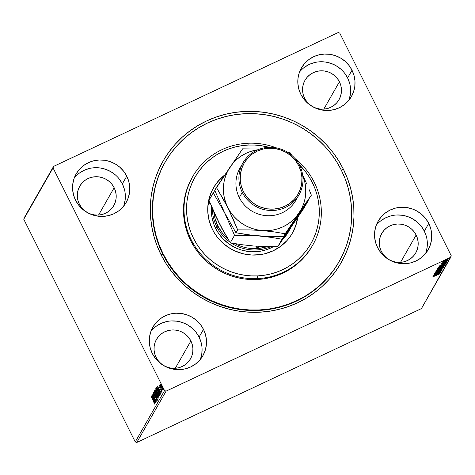 <?xml version="1.0" encoding="UTF-8"?>
<svg xmlns="http://www.w3.org/2000/svg" width="475" height="475" viewBox="0 0 475 475"><rect width="100%" height="100%" fill="white"/><g stroke="black" fill="none" stroke-linecap="round" stroke-linejoin="round"><path stroke-width="0.71" d="M343.211 169.023A6.911 6.733 -150.3 0 1 343.461 169.349M164.991 162.379A100.213 97.595 29.7 0 0 162.812 254.184L161.025 254.689A102.517 99.839 -150.3 0 1 206.631 120.929A102.517 99.839 -150.3 0 1 343.277 168.981L341.341 170.169L343.277 168.981L338.378 160.277L332.648 152.065L326.141 144.436L318.921 137.453L311.06 131.189L302.628 125.697L293.716 121.036L284.4 117.248L274.77 114.374L264.925 112.438L254.962 111.459L244.963 111.447L235.042 112.403L225.281 114.315L215.781 117.165L206.631 120.929L197.915 125.566L189.727 131.035L182.139 137.281L175.222 144.246L169.047 151.863L163.673 160.057L159.155 168.75L155.527 177.858L152.831 187.292L151.092 196.965L150.326 206.773L150.539 216.642L151.733 226.456L153.894 236.134L157.005 245.575L161.025 254.689L165.929 263.393L171.659 271.605L178.167 279.235L185.381 286.217L193.248 292.481L201.673 297.973L210.591 302.634L219.907 306.423L229.532 309.296L239.376 311.232L249.345 312.212L259.338 312.223L269.266 311.267L279.021 309.356L288.527 306.506L297.677 302.741L306.387 298.104L314.581 292.636L322.169 286.389L329.08 279.425L335.255 271.807L340.628 263.613L345.153 254.921L348.781 245.812L351.47 236.378L353.21 226.706L353.976 216.897L353.762 207.029L352.569 197.214L350.407 187.536L347.302 178.095L343.277 168.981A102.517 99.839 -150.3 0 1 297.677 302.741A102.517 99.839 -150.3 0 1 161.025 254.689L162.812 254.184A100.213 97.595 -150.3 0 1 164.867 162.604L165.098 162.189M425.63 253.436A28.797 28.043 29.7 0 0 424.329 231.159L428.741 223.44A28.797 28.043 -150.3 0 1 428.153 249.755A28.797 28.043 -150.3 0 1 402.509 263.678A28.797 28.043 -150.3 0 1 377.548 247.517L380.534 252.267L384.388 256.369L388.966 259.671L394.084 262.046L399.552 263.399L405.163 263.678L410.691 262.871L415.928 261.012L420.678 258.174L424.751 254.463L427.993 250.022L430.285 245.023L431.532 239.655L431.686 234.127L430.742 228.653L428.741 223.44L425.754 218.69L421.895 214.581L417.323 211.28L412.199 208.905L406.731 207.557L401.126 207.278L395.592 208.08L390.355 209.938L385.605 212.782L381.532 216.493L378.29 220.934L375.998 225.934L374.757 231.301L374.603 236.823L375.541 242.303L377.548 247.517A28.797 28.043 -150.3 0 1 378.136 221.202A28.797 28.043 -150.3 0 1 403.774 207.272A28.797 28.043 -150.3 0 1 428.741 223.44L424.329 231.159A28.797 28.043 29.7 0 0 376.247 225.239M123.648 206.15A28.797 28.043 29.7 0 0 122.348 183.878L126.76 176.154A28.797 28.043 -150.3 0 1 126.172 202.469A28.797 28.043 -150.3 0 1 100.528 216.398A28.797 28.043 -150.3 0 1 75.567 200.23L78.553 204.98L82.407 209.089L86.984 212.39L92.103 214.765L97.571 216.113L103.182 216.392L108.71 215.591L113.947 213.732L118.697 210.888L122.77 207.177L126.018 202.736L128.303 197.737L129.55 192.369L129.705 186.847L128.761 181.367L126.76 176.154L123.773 171.404L119.914 167.301L115.342 164L110.218 161.625L104.749 160.271L99.144 159.992L93.611 160.799L88.374 162.658L83.624 165.496L79.551 169.207L76.309 173.648L74.017 178.648L72.776 184.015L72.622 189.543L73.56 195.017L75.567 200.23A28.797 28.043 -150.3 0 1 76.154 173.915A28.797 28.043 -150.3 0 1 101.793 159.992A28.797 28.043 -150.3 0 1 126.76 176.154L122.348 183.878A28.797 28.043 29.7 0 0 74.266 177.959M200.373 359.367A28.797 28.043 29.7 0 0 199.072 337.096L203.484 329.371A28.797 28.043 -150.3 0 1 202.896 355.686A28.797 28.043 -150.3 0 1 177.258 369.615A28.797 28.043 -150.3 0 1 152.291 353.447L155.277 358.197L159.131 362.306L163.709 365.608L168.827 367.977L174.295 369.33L179.906 369.609L185.434 368.802L190.677 366.949L195.421 364.105L199.494 360.394L202.742 355.953L205.028 350.954L206.275 345.586L206.429 340.058L205.485 334.584L203.484 329.371L200.498 324.621L196.644 320.518L192.066 317.217L186.942 314.842L181.474 313.488L175.869 313.209L170.341 314.017L165.098 315.875L160.348 318.713L156.275 322.424L153.033 326.865L150.747 331.865L149.5 337.232L149.346 342.76L150.284 348.234L152.291 353.447A28.797 28.043 -150.3 0 1 152.879 327.133A28.797 28.043 -150.3 0 1 178.517 313.209A28.797 28.043 -150.3 0 1 203.484 329.371L199.072 337.096A28.797 28.043 29.7 0 0 150.991 331.176M348.905 100.219A28.797 28.043 29.7 0 0 347.605 77.942L352.017 70.223A28.797 28.043 -150.3 0 1 351.423 96.538A28.797 28.043 -150.3 0 1 325.785 110.461A28.797 28.043 -150.3 0 1 300.817 94.299L303.804 99.049L307.663 103.152L312.235 106.453L317.359 108.828L322.828 110.182L328.433 110.461L333.967 109.654L339.203 107.795L343.953 104.957L348.027 101.246L351.268 96.805L353.56 91.806L354.807 86.438L354.962 80.91L354.017 75.436L352.017 70.223L349.03 65.473L345.171 61.364L340.599 58.063L335.475 55.688L330.006 54.34L324.401 54.061L318.867 54.868L313.631 56.721L308.881 59.565L304.808 63.276L301.566 67.717L299.274 72.717L298.027 78.084L297.873 83.612L298.817 89.086L300.817 94.299A28.797 28.043 -150.3 0 1 301.411 67.984A28.797 28.043 -150.3 0 1 327.049 54.055A28.797 28.043 -150.3 0 1 352.017 70.223L347.605 77.942A28.797 28.043 29.7 0 0 299.523 72.022M339.417 81.795L323.808 109.131L339.417 81.795A19.582 19.071 -150.3 0 1 339.013 99.691A19.582 19.071 -150.3 0 1 321.581 109.161A19.582 19.071 -150.3 0 1 304.6 98.171A19.582 19.071 -150.3 0 1 305.003 80.275A19.582 19.071 -150.3 0 1 322.436 70.805A19.582 19.071 -150.3 0 1 339.417 81.795L340.777 85.34L341.418 89.062L341.311 92.821L340.462 96.472L338.907 99.875L336.704 102.891L333.931 105.414L330.707 107.344L327.138 108.609L323.38 109.155L319.568 108.965L315.851 108.051L312.366 106.436L309.255 104.191L306.63 101.401L304.6 98.171L303.24 94.62L302.599 90.897L302.706 87.139L303.555 83.493L305.11 80.091L307.313 77.069L310.086 74.545L313.316 72.616L316.878 71.357L320.637 70.805L324.449 70.995L328.166 71.915L331.651 73.53L334.762 75.774L337.387 78.565L339.417 81.795M190.885 340.949L175.281 368.285L190.885 340.949A19.582 19.071 -150.3 0 1 190.481 358.839A19.582 19.071 -150.3 0 1 173.048 368.309A19.582 19.071 -150.3 0 1 156.073 357.319A19.582 19.071 -150.3 0 1 156.471 339.423A19.582 19.071 -150.3 0 1 173.909 329.953A19.582 19.071 -150.3 0 1 190.885 340.949L192.244 344.494L192.886 348.217L192.785 351.975L191.936 355.621L190.38 359.023L188.171 362.045L185.404 364.568L182.174 366.498L178.612 367.763L174.853 368.309L171.036 368.119L167.319 367.199L163.839 365.584L160.722 363.339L158.104 360.549L156.073 357.319L154.708 353.774L154.072 350.051L154.173 346.293L155.022 342.641L156.578 339.245L158.781 336.223L161.553 333.699L164.783 331.77L168.346 330.505L172.104 329.959L175.916 330.149L179.639 331.063L183.118 332.678L186.23 334.923L188.854 337.719L190.885 340.949M114.16 187.732L98.551 215.068L114.16 187.732A19.582 19.071 -150.3 0 1 113.757 205.622A19.582 19.071 -150.3 0 1 96.324 215.092A19.582 19.071 -150.3 0 1 79.349 204.102A19.582 19.071 -150.3 0 1 79.747 186.206A19.582 19.071 -150.3 0 1 97.185 176.736A19.582 19.071 -150.3 0 1 114.16 187.732L115.52 191.277L116.161 194.999L116.054 198.758L115.211 202.403L113.656 205.806L111.447 208.828L108.68 211.351L105.45 213.281L101.888 214.546L98.123 215.092L94.311 214.902L90.594 213.982L87.109 212.367L83.998 210.122L81.379 207.332L79.349 204.102L77.983 200.557L77.342 196.834L77.449 193.076L78.298 189.424L79.853 186.028L82.056 183.006L84.829 180.482L88.059 178.553L91.622 177.288L95.38 176.742L99.192 176.932L102.915 177.852L106.394 179.461L109.505 181.705L112.13 184.502L114.16 187.732M416.142 235.012L400.532 262.348L416.142 235.012A19.582 19.071 -150.3 0 1 415.738 252.908A19.582 19.071 -150.3 0 1 398.305 262.378A19.582 19.071 -150.3 0 1 381.33 251.382A19.582 19.071 -150.3 0 1 381.728 233.492A19.582 19.071 -150.3 0 1 399.16 224.022A19.582 19.071 -150.3 0 1 416.142 235.012L417.501 238.557L418.142 242.28L418.036 246.038L417.192 249.69L415.637 253.092L413.428 256.108L410.655 258.632L407.431 260.561L403.869 261.826L400.104 262.372L396.293 262.182L392.576 261.268L389.09 259.653L385.979 257.408L383.361 254.612L381.33 251.382L379.964 247.837L379.323 244.114L379.43 240.356L380.279 236.71L381.835 233.308L384.037 230.286L386.81 227.763L390.04 225.833L393.603 224.568L397.361 224.022L401.173 224.212L404.896 225.132L408.375 226.747L411.487 228.992L414.111 231.782L416.142 235.012M338.206 32.543L53.568 166.404L24.261 217.734L53.568 166.404L338.206 32.543L339.744 33.084L451.25 255.758L339.744 33.084L338.206 32.543M450.739 257.266L421.432 308.596L136.794 442.457L166.096 391.127L450.739 257.266L166.096 391.127L164.564 390.587L135.256 441.916L23.75 219.242L53.052 167.912L164.564 390.587L53.052 167.912L53.568 166.404L23.75 219.242L24.261 217.734L23.75 219.242L135.256 441.916L164.564 390.587L166.096 391.127L136.794 442.457L135.256 441.916L136.794 442.457L421.432 308.596L451.25 255.758L450.739 257.266M448.21 259.184L443.84 260.995L442.789 261.731L443.472 261.654L448.091 259.314L445.526 260.116L442.777 261.772L445.259 260.9L448.222 259.118M447.331 260.609L442.088 263.073L447.331 260.609M441.512 263.963L446.933 261.41L441.507 263.999L441.305 263.589M445.318 264.136L442.172 265.169L437.938 267.876L445.105 264.504L444.903 264.094L445.105 264.504L445.348 264.017L444.748 264.082L440.177 266.16L437.938 267.876L445.105 264.504L445.348 264.005M443.935 266.552L438.704 268.814L436.59 270.239L443.757 266.867L443.917 266.469L442.837 266.808L438.003 269.153L436.59 270.239L443.953 266.493M442.534 269.01L435.67 271.848L440.812 269.812L435.076 272.887L442.534 269.01L435.67 271.848L440.812 269.812L435.076 272.887L442.534 269.01M440.954 271.783L435.617 274.289L441.406 270.988L434.239 274.354L439.512 271.967L433.717 275.274L440.954 271.783L435.617 274.289L441.406 270.988L434.239 274.354L439.512 271.967L433.717 275.274L440.954 271.783M440.052 273.594L432.796 276.883L439.054 274.283L440.052 273.594L439.488 273.683L432.867 276.759L437.528 274.568L439.054 274.283L440.052 273.594L439.856 273.143M433.271 276.046L440.147 273.184L438.021 273.968L440.741 272.145L433.271 276.046L440.147 273.184L438.021 273.968L440.741 272.145L433.271 276.046M442.142 269.931L434.613 273.463L442.154 269.889M443.454 267.639L440.028 268.803L435.913 271.189L439.369 270.008L443.472 267.573L439.375 269.111L435.896 271.249L439.369 270.008L443.454 267.639L443.264 267.152M444.802 265.27L441.382 266.433L437.261 268.826L440.717 267.645L444.814 265.24L441.055 266.588L437.243 268.886L440.717 267.645L444.802 265.27L444.612 264.789M438.882 266.226L445.758 263.364L443.632 264.147L443.882 263.702L446.352 262.325L438.894 266.202L445.758 263.364L443.632 264.147L443.882 263.702L446.352 262.325L438.882 266.226M446.601 261.238L446.061 261.416M447.135 260.3L447.788 259.902L446.631 260.496L447.794 259.914L446.601 260.478L447.135 260.3L446.601 260.478L446.393 260.08M448.008 258.768L447.474 258.946M160.55 385.421L162.978 389.672L161.423 385.552L160.39 384.186L160.55 385.421L163.014 389.631L160.924 384.756L160.307 384.222L160.55 385.421M162.177 390.925L159.707 385.272L160.016 386.347L159.558 385.7L162.177 390.925L159.849 385.362L160.016 386.347L159.558 385.7L162.177 390.925M159.03 386.46L161.696 391.917L159.048 386.442M160.164 394.452L158.769 390.355L156.643 387.279L156.376 387.671L159.956 394.82L160.164 394.452C160.277 393.769 159.814 392.403 158.769 390.355L156.857 387.309L156.376 387.671L159.956 394.82L160.164 394.452M158.602 397.183L158.335 395.212L155.206 389.749L158.602 397.183L157.985 394.464L156.251 391.216L155.022 390.034L158.602 397.183M157.385 399.327L154.102 391.643L156.524 397.587L153.508 392.683L157.385 399.327L154.102 391.643L156.524 397.587L153.508 392.683L157.385 399.327M155.8 402.099L153.134 396.779L156.251 401.304L152.671 394.149L155.272 399.606L152.148 395.069L155.729 402.218L153.134 396.779L156.239 401.327L152.671 394.149L155.272 399.606L152.148 395.069L155.8 402.099M153.615 401.434L154.381 403.103L154.399 403.465L153.983 403.043L154.221 403.655L154.808 404.183L154.494 403.002L151.299 396.56L153.716 401.387L151.228 396.678L153.615 401.434L154.221 403.655L154.808 404.183L153.615 401.434M151.709 395.841L154.998 403.501L154.019 400.918L154.274 400.467L155.592 402.462L151.709 395.841L154.998 403.501L154.019 400.918L154.274 400.467L155.592 402.462L151.709 395.841M156.898 400.514L156.121 398.246L153.158 392.973L154.102 395.491L156.156 398.578L156.536 399.766L155.913 399.309L156.898 400.514L156.121 398.246L153.14 392.991L153.811 394.945L156.043 398.359L156.524 399.79L155.913 399.309L156.875 400.544L157.284 400.348M155.99 395.111L157.872 398.133L158.24 398.127L158.027 397.053L156.008 392.599L154.488 390.664L155.99 395.111C157.005 397.147 157.748 398.187 158.211 398.222L156.673 393.852C155.646 391.78 154.898 390.735 154.44 390.717L155.99 395.111M157.344 392.742L159.226 395.77L159.594 395.622L159.172 394.09L157.362 390.236L155.842 388.301L157.344 392.742C158.359 394.784 159.095 395.823 159.558 395.859L158.021 391.489C156.993 389.417 156.251 388.372 155.788 388.348L157.344 392.742M157.314 386.021L160.603 393.68L159.63 391.091L159.885 390.646L161.197 392.641L157.326 385.997L160.603 393.68L159.63 391.091L159.885 390.646L161.197 392.641L157.314 386.021M161.702 390.812L161.482 390.106L161.702 390.812M162.236 389.874L162.017 389.168L162.236 389.874M163.109 388.342L162.889 387.636L163.109 388.342M339.162 261.553L338.918 261.974A100.213 97.595 -150.3 0 1 249.696 310.436A100.213 97.595 -150.3 0 1 162.812 254.184A100.213 97.595 29.7 0 0 249.826 310.442A100.213 97.595 29.7 0 0 339.049 261.749M349.149 99.524L350.396 94.157L350.55 88.635M349.606 83.155L347.605 77.942L344.618 73.192M340.765 69.089L336.187 65.787L331.069 63.413L325.595 62.059L319.99 61.786M314.462 62.587L309.219 64.446L304.475 67.284M200.622 358.678L201.863 353.311L202.018 347.783M201.079 342.309L199.072 337.096L196.086 332.346M192.232 328.237L187.655 324.936L182.537 322.567L177.068 321.213L171.457 320.934M165.929 321.741L160.692 323.594L155.942 326.438M123.898 205.461L125.139 200.094L125.293 194.566M124.355 189.092L122.348 183.878L119.362 179.128M115.508 175.02L110.93 171.718L105.812 169.349L100.344 167.996L94.733 167.717M89.205 168.524L83.968 170.382L79.218 173.221M425.873 252.742L427.12 247.374L427.274 241.852M426.336 236.372L424.329 231.159L421.343 226.409M417.489 222.306L412.912 219.005L407.793 216.63L402.325 215.276L396.714 214.997M391.186 215.804L385.943 217.663L381.199 220.501M154.713 403.572L154.221 403.655L154.725 403.59M154.832 403.269L154.339 403.423M154.221 400.556L153.977 399.992L154.221 400.556M154.09 399.938L153.68 400.128L154.09 399.938M152.576 397.557L153.995 399.73L153.68 400.128L152.576 397.557L153.876 399.79L153.68 400.128L152.576 397.557M153.722 393.621L153.942 394.161M156.625 399.606L156.916 400.033M154.939 391.364L154.826 390.848M158.234 397.89L157.902 397.486M154.82 390.765L154.969 391.471M157.866 397.433L158.282 397.937M154.808 391.442L156.708 393.923L157.837 397.492L158.122 397.361L157.801 397.533L156.061 394.986L154.808 391.442L156.602 393.971L157.837 397.492L155.337 393.401L154.785 391.637L155.248 391.216M158.798 396.566L158.608 396.186L158.798 396.566M157.237 393.442L156.976 392.92L157.237 393.442M155.717 390.414L155.462 389.898L155.717 390.414M155.42 389.85L155.022 390.034L155.42 389.85M155.462 390.646L156.293 391.299L156.893 392.76L156.607 392.938L156.904 392.801L156.607 392.938L155.462 390.646L156.251 391.477L156.607 392.938L155.462 390.646M156.976 393.668L157.379 393.395L158.389 396.192L158.668 396.061L158.306 396.328L158.692 396.144L158.306 396.328L156.976 393.668L157.914 394.582L158.306 396.328L156.976 393.668M155.533 390.521L155.972 390.29M156.287 389.001L156.174 388.485M159.582 395.527L159.25 395.117M156.168 388.402L156.317 389.108M159.202 395.093L156.91 391.566L156.156 389.429L156.192 389.043L156.607 389.358L158.056 391.56L159.19 395.129L157.409 392.617L156.156 389.078L157.949 391.608L159.636 395.574M160.212 394.321L159.962 393.822L160.212 394.321M160.188 393.549L159.659 393.965L156.809 388.283L156.786 387.475L156.376 387.671L156.875 387.321L158.804 390.426L160.016 393.235L159.731 393.834L160.14 393.638L159.659 393.965L156.857 388.2L157.474 388.372L158.911 390.913L159.784 393.104L159.659 393.965L160.235 393.134M156.815 387.285L156.513 387.428L156.815 387.285M156.857 387.309L156.513 387.428M156.857 388.2L157.16 388.051M159.832 390.729L159.588 390.165L159.832 390.729M159.701 390.112L159.291 390.308L159.701 390.112M158.187 387.737L159.606 389.904L159.291 390.308L158.187 387.737L159.487 389.963L159.291 390.308L158.187 387.737M159.778 386.887L159.368 387.083L159.719 387.487M161.607 391.252L161.227 391.43L161.607 391.252M161.399 391.258L161.025 390.878M162.017 389.168L162.42 388.978M160.96 385.225L160.716 384.032M163.382 389.476L163.014 389.631M160.728 384.459L160.823 384.815M162.771 388.865L163.186 389.387M160.627 384.869L161.963 386.573L162.664 389.019L160.627 384.869L161.856 386.62L162.693 388.989L160.853 385.854L160.609 384.916L161.061 384.649M157.837 397.492L158.211 397.338M159.19 395.129L159.558 394.974M156.156 389.078L156.602 388.853M162.693 388.989L163.073 388.823M439.114 273.511L439.316 273.944M437.861 273.647L438.021 273.968L437.861 273.647M435.005 275.227L437.475 273.849L435.005 275.227M434.613 273.463L434.399 273.095M435.136 272.739L435.349 273.119M436.305 270.774L436.774 270.619M442.255 267.971L442.736 267.668M442.088 267.93L441.702 268.179M436.65 270.839L439.921 268.85L442.712 267.983L439.434 269.883L436.65 270.839L439.434 269.171L442.73 267.936L437.944 270.542L436.739 270.916L436.436 270.483M437.392 269.77L439.743 268.535L437.392 269.77M439.541 268.137L439.725 268.63M440.426 268.345L443.199 266.873L440.426 268.345M443.603 265.614L444.066 265.62L443.644 265.976L441.043 267.401L438.193 268.541L438.936 267.793L444.066 265.62L440.782 267.52L437.908 268.292L444.083 265.305M443.442 265.567L443.056 265.81M444.903 264.094L444.523 264.272L444.903 264.094M444.44 264.729L438.746 267.407L438.591 267.104L438.746 267.407L439.126 266.754L444.44 264.195L444.44 264.729L438.746 267.407L442.474 265.115L444.452 264.355L444.44 264.729M443.466 263.821L443.632 264.147L443.466 263.821M440.616 265.4L443.08 264.023L440.616 265.4M441.958 263.263L442.166 263.655M446.922 261.44L446.726 260.995M447.26 260.852L446.72 261.03M442.617 262.105L442.825 262.497M447.587 259.493L447.794 259.914L447.254 260.092M443.436 261.428L447.563 259.433L444.03 261.327L443.442 261.482L443.223 261.06M448.667 258.388L448.127 258.566M442.522 267.52L442.712 267.983M442.991 266.451L443.169 266.95M443.87 265.157L444.066 265.62M437.784 268.12L437.997 268.476M447.373 259.035L447.569 259.487M192.648 176.664L192.132 177.573A69.112 67.308 29.7 0 0 194.239 246.941A69.112 67.308 29.7 0 0 257.058 279.508L257.575 278.599A69.112 67.308 -150.3 0 1 194.762 246.032A69.112 67.308 -150.3 0 1 192.648 176.664A69.112 67.308 -150.3 0 1 247.766 143.254A69.112 67.308 -150.3 0 1 276.29 147.856A69.112 67.308 29.7 0 0 247.766 143.254L248.188 145.053A66.809 65.063 -150.3 0 1 269.016 147.303L261.197 145.688L254.701 145.053L248.188 145.053L241.722 145.683L235.362 146.935L229.17 148.794L223.208 151.252L217.532 154.28L212.2 157.848L207.26 161.928L202.754 166.47L198.734 171.439L195.243 176.777L192.298 182.447L189.941 188.385L188.189 194.536L187.061 200.836L186.568 207.237L186.717 213.661L187.5 220.062L188.913 226.361L190.944 232.513L193.568 238.456L196.769 244.126L200.509 249.47L204.755 254.44L209.463 258.988L214.593 263.067L220.085 266.635L225.898 269.669L231.972 272.133L238.248 273.998L244.667 275.257L251.162 275.886L257.67 275.892L257.575 278.599A69.112 67.308 29.7 0 0 318.357 232.168A69.112 67.308 29.7 0 0 294.975 158.519A69.112 67.308 -150.3 0 1 312.692 245.189A69.112 67.308 -150.3 0 1 257.575 278.599L257.058 279.508A69.112 67.308 29.7 0 0 312.17 246.098L312.692 245.189M299.149 164.51A66.809 65.063 -150.3 0 1 315.305 234.282A66.809 65.063 -150.3 0 1 257.67 275.892L264.142 275.262L270.501 274.01L276.688 272.151L282.649 269.693L288.325 266.665L293.657 263.097L298.603 259.017L303.103 254.475L307.123 249.506L310.62 244.168L313.559 238.498L315.917 232.56L317.668 226.409L318.796 220.109L319.289 213.708L319.147 207.284L318.363 200.883L316.944 194.584L314.913 188.433L312.289 182.489L309.088 176.819L305.348 171.475L299.149 164.504M255.485 251.756A41.468 40.387 -150.3 0 1 211.512 206.5L211.44 213.132L211.927 217.105L214.065 224.835L215.697 228.523L217.681 232.043L222.638 238.444L228.742 243.8L235.766 247.897L239.531 249.422L243.426 250.586L251.441 251.756L259.498 251.37L263.447 250.592L267.288 249.434L273.321 246.715A41.468 40.387 -150.3 0 1 255.485 251.756M297.73 217.455A45.499 44.312 -150.3 0 1 292.446 233.029A45.499 44.312 -150.3 0 1 256.162 255.027A45.499 44.312 -150.3 0 1 214.807 233.581A45.499 44.312 -150.3 0 1 213.417 187.916A45.499 44.312 -150.3 0 1 224.705 175.002L218.761 180.506L216.024 183.89L211.636 191.383L208.84 199.619L207.735 208.27L207.836 212.646L209.333 221.297L212.503 229.526L214.682 233.391L217.229 237.031L223.327 243.515L230.565 248.722L234.519 250.788L242.933 253.739L251.726 255.022L260.561 254.6L264.896 253.745L273.173 250.8L280.666 246.311L287.102 240.439L289.839 237.055L292.22 233.421L295.83 225.512L297.789 217.033M221.439 178.089L224.17 175.797A45.499 44.312 29.7 0 0 213.222 188.254M259.267 309.961L259.006 310.418L259.267 309.961A100.213 97.595 -150.3 0 1 168.18 262.74A100.213 97.595 -150.3 0 1 165.122 162.153A100.213 97.595 -150.3 0 1 245.041 113.709A100.213 97.595 -150.3 0 1 336.122 160.93A100.213 97.595 -150.3 0 1 339.18 261.517A100.213 97.595 -150.3 0 1 259.267 309.961L249.494 309.961L239.75 309.011L230.126 307.129L220.715 304.327L211.607 300.633L202.884 296.085L194.643 290.724L186.954 284.608L179.888 277.786L173.523 270.328L167.912 262.313L163.115 253.81L159.172 244.898L156.127 235.671L154.007 226.213L152.831 216.618L152.612 206.975L153.354 197.386L155.04 187.928L157.67 178.701L161.203 169.795L165.615 161.298L170.863 153.283L176.89 145.831L183.647 139.015L191.057 132.905L199.061 127.549L207.569 123.007L216.511 119.32L225.797 116.523L235.339 114.647L245.041 113.709L254.808 113.709L264.551 114.659L274.176 116.541L283.587 119.344L292.695 123.037L301.417 127.585L309.658 132.947L317.353 139.062L324.413 145.884L330.784 153.342L336.389 161.357L341.192 169.86L345.129 178.772L348.175 187.999L350.295 197.458L351.47 207.053L351.69 216.689L350.954 226.284L349.262 235.743L346.637 244.969L343.098 253.876L338.687 262.372L333.438 270.388L327.412 277.839L320.661 284.656L313.245 290.765L305.247 296.121L296.733 300.663L287.791 304.35L278.504 307.147L268.969 309.023L259.267 309.961M192.143 177.543L186.99 188.985L185.179 195.35L184.015 201.869L183.504 208.483L183.653 215.133L184.466 221.754L185.927 228.273L188.029 234.638L190.748 240.783L194.055 246.65L197.927 252.178L202.314 257.319L207.189 262.022L212.491 266.243L218.173 269.937L224.188 273.072L230.47 275.619L236.966 277.554L243.598 278.855L250.319 279.508L257.058 279.508L263.75 278.861L270.328 277.566L276.729 275.637L282.898 273.095L288.77 269.966L294.286 266.273L299.398 262.058L304.053 257.355L308.216 252.219L312.188 246.074M292.25 233.368A45.499 44.312 29.7 0 0 297.362 218.007M215.632 184.567L213.251 188.207M293.835 230.238L295.438 226.195M296.632 222.009L297.397 217.716M288.349 232.067L282.762 239.465A41.468 40.387 -150.3 0 0 288.551 231.711L289.59 229.894A41.468 40.387 -150.3 0 1 284.614 236.77A41.468 40.387 29.7 0 0 290.605 227.994A41.468 40.387 -150.3 0 1 289.59 229.894M247.766 143.254A69.112 67.308 29.7 0 0 184.175 214.225A69.112 67.308 29.7 0 0 257.575 278.599L257.67 275.892A66.809 65.063 -150.3 0 1 186.717 213.661A66.809 65.063 -150.3 0 1 248.188 145.053L247.766 143.254M255.562 248.621A40.316 39.265 -150.3 0 1 235.024 243.645A40.316 39.265 29.7 0 0 255.562 248.621L259.712 248.312L267.051 246.667A40.316 39.265 -150.3 0 1 255.562 248.621L256.916 246.252L255.562 248.621L260.205 246.436L255.562 248.621M216.719 226.67A41.468 40.387 29.7 0 0 229.763 241.971A41.468 40.387 -150.3 0 1 216.719 226.67L215.68 228.487L216.719 226.67A41.468 40.387 -150.3 0 1 212.373 208.561A41.468 40.387 29.7 0 0 216.719 226.67L217.871 225.963L216.719 226.67M231.183 242.951A41.468 40.387 29.7 0 0 270.649 246.709A41.468 40.387 -150.3 0 1 231.183 242.951M227.626 238.515A40.316 39.265 -150.3 0 1 217.871 225.963L222.353 232.999L227.626 238.515M213.827 211.927L214.943 218.197L217.871 225.963A40.316 39.265 -150.3 0 1 213.827 211.927M297.344 197.434A32.252 31.409 -150.3 0 1 268.803 215.745A32.252 31.409 -150.3 0 1 239.299 197.606A32.252 31.409 29.7 0 0 267.265 215.715A32.252 31.409 29.7 0 0 295.978 200.118L298.965 194.893A32.252 31.409 -150.3 0 1 270.245 210.49A32.252 31.409 -150.3 0 1 242.286 192.387A32.252 31.409 29.7 0 0 285.273 207.504A32.252 31.409 29.7 0 0 299.624 165.419L298.728 165.674A31.101 30.287 -150.3 0 1 284.893 206.257A31.101 30.287 -150.3 0 1 243.438 191.674L242.286 192.387L239.299 197.606L242.286 192.387A32.252 31.409 -150.3 0 1 242.945 162.913A32.252 31.409 -150.3 0 1 271.658 147.315A32.252 31.409 -150.3 0 1 299.624 165.419A32.252 31.409 -150.3 0 1 298.965 194.893M216.832 217.865L221.742 228.249L230.274 242.778L234.537 235.315L214.718 190.321L216.386 187.399L224.918 201.934L233.011 218.654L237.648 229.858L235.98 232.78L237.648 229.858L249.642 229.894L262.117 230.541L274.111 231.895L285.142 233.759L283.474 236.681L298.977 213.21L301.649 208.65L303.685 203.775L305.051 198.663L305.728 193.402L305.698 188.088L304.968 182.804L302.723 175.471A41.468 40.387 -150.3 0 1 298.977 213.21A41.468 40.387 -150.3 0 1 262.117 230.541A41.468 40.387 -150.3 0 1 227.739 207.367L237.648 229.858L249.642 229.894L262.117 230.541L274.111 231.895L285.142 233.759L311.368 195.189L283.474 236.681L271.474 236.645L259.006 235.998L247.012 234.644L235.98 232.78L224.627 212.818L214.718 190.321L242.612 148.835L259.712 149.049L242.612 148.835L216.386 187.399L227.739 207.367A41.468 40.387 -150.3 0 1 230.221 166.856A41.468 40.387 -150.3 0 1 257.753 149.797L251.156 151.311L246.187 153.259L241.532 155.836L237.274 159L233.48 162.693L230.221 166.856L227.549 171.41L225.512 176.284L224.147 181.397L223.47 186.657L223.499 191.977L224.23 197.256L225.649 202.415L227.739 207.367L230.458 212.016L233.759 216.291L237.589 220.121L241.882 223.428L246.567 226.171L251.554 228.291L256.767 229.757L262.117 230.541L267.508 230.636L272.846 230.037L278.047 228.754L283.011 226.801L287.666 224.224L291.923 221.065L295.717 217.372L311.368 195.189L283.474 236.681L271.474 236.645L252.914 235.398L235.98 232.78L213.275 192.85L214.813 190.552L213.275 192.85L224.627 212.818L234.537 235.315L246.531 235.345L259.006 235.998L270.999 237.346L282.025 239.21L308.257 200.64L303.994 208.109L277.768 246.673L282.025 239.21L308.257 200.64L303.994 208.109L277.768 246.673L265.774 246.638L253.3 245.991L241.306 244.637L230.274 242.778L234.537 235.315L246.531 235.345L259.006 235.998L270.999 237.346L282.025 239.21L277.768 246.673L265.774 246.638L253.3 245.991L241.306 244.637L230.274 242.778L218.922 222.811L209.012 200.313L213.275 192.85L209.012 200.313L216.196 217.17L221.641 227.46M247.95 245.201L253.3 245.991L258.691 246.08M286.9 232.815L290.16 228.653L292.832 224.099M302.836 175.501L304.172 178.315L302.836 175.501M306.725 183.967L304.172 178.315L306.725 183.967M311.368 195.189L309.13 189.638L311.368 195.189M290.106 152.73L287.595 152.261L290.106 152.73L291.703 155.277L290.106 152.73M242.945 162.913L239.964 168.138A32.252 31.409 29.7 0 0 239.299 197.606A32.252 31.409 -150.3 0 1 241.579 165.597M298.728 165.674L295.503 160.544L291.335 156.109L286.395 152.54L280.868 149.981L274.96 148.521L268.903 148.218L262.93 149.091L257.272 151.097L252.142 154.161L247.742 158.169L244.239 162.967L241.769 168.37L240.421 174.165L240.255 180.132L241.276 186.046L243.438 191.674L246.662 196.804L250.83 201.24L255.77 204.808L261.298 207.367L267.205 208.828L273.262 209.131L279.235 208.258L284.893 206.257L290.023 203.187L294.423 199.179L297.926 194.382L300.396 188.985L301.744 183.19L301.91 177.217L300.889 171.303L298.728 165.674L299.624 165.419A32.252 31.409 29.7 0 0 256.631 150.302A32.252 31.409 29.7 0 0 242.286 192.387L243.438 191.674A31.101 30.287 -150.3 0 1 257.272 151.097A31.101 30.287 -150.3 0 1 298.728 165.674M156.507 399.808L156.916 399.612M153.52 393.716L153.93 393.52M157.106 393.502L157.516 393.306M157.005 388.039L157.415 387.843M161.381 391.275L161.791 391.079M160.022 385.932L160.431 385.742M441.406 270.257L441.204 269.848M444.576 264.379L444.368 263.975M446.274 261.731L446.072 261.321M208.359 204.903L209.819 202.35"/></g></svg>

